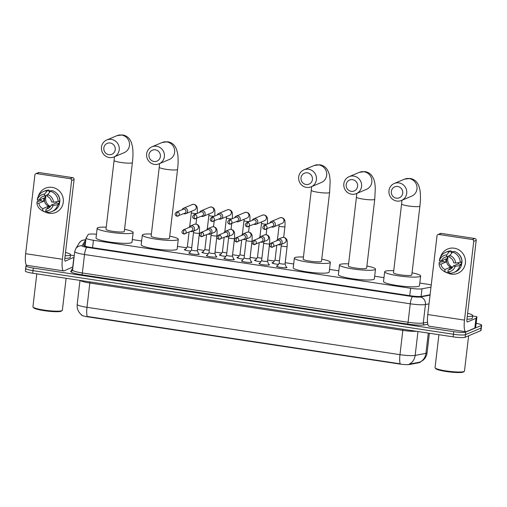 <?xml version="1.0" encoding="UTF-8"?>
<svg xmlns="http://www.w3.org/2000/svg" width="507" height="507" viewBox="0 0 507 507"><rect width="100%" height="100%" fill="white"/><g stroke="black" fill="none" stroke-linecap="round" stroke-linejoin="round"><path stroke-width="0.76" d="M198.465 253.665A5.266 0.722 -173.3 0 1 199.264 254.153A5.266 0.722 -173.3 0 1 199.099 254.305A5.266 0.722 -173.3 0 1 193.325 254.178A5.266 0.722 -173.3 0 1 188.794 252.923A5.266 0.722 -173.3 0 1 188.965 252.771A5.266 0.722 -173.3 0 1 189.681 252.632M216.007 256.32A5.266 0.722 -173.3 0 1 216.806 256.808A5.266 0.722 -173.3 0 1 216.635 256.96A5.266 0.722 -173.3 0 1 210.868 256.834A5.266 0.722 -173.3 0 1 206.336 255.579A5.266 0.722 -173.3 0 1 206.507 255.427A5.266 0.722 -173.3 0 1 207.224 255.287M233.55 258.969A5.266 0.722 -173.3 0 1 234.342 259.464A5.266 0.722 -173.3 0 1 234.177 259.616A5.266 0.722 -173.3 0 1 228.41 259.489A5.266 0.722 -173.3 0 1 223.879 258.234A5.266 0.722 -173.3 0 1 224.043 258.082A5.266 0.722 -173.3 0 1 224.766 257.943M251.092 261.625A5.266 0.722 -173.3 0 1 251.884 262.119A5.266 0.722 -173.3 0 1 251.719 262.271A5.266 0.722 -173.3 0 1 245.952 262.144A5.266 0.722 -173.3 0 1 241.421 260.89A5.266 0.722 -173.3 0 1 241.585 260.737A5.266 0.722 -173.3 0 1 242.308 260.592M268.634 264.28A5.266 0.722 -173.3 0 1 269.426 264.768A5.266 0.722 -173.3 0 1 269.261 264.92A5.266 0.722 -173.3 0 1 263.494 264.8A5.266 0.722 -173.3 0 1 258.963 263.539A5.266 0.722 -173.3 0 1 259.128 263.387A5.266 0.722 -173.3 0 1 259.85 263.247M286.176 266.935A5.266 0.722 -173.3 0 1 286.968 267.423A5.266 0.722 -173.3 0 1 286.804 267.576A5.266 0.722 -173.3 0 1 281.03 267.449A5.266 0.722 -173.3 0 1 276.505 266.194A5.266 0.722 -173.3 0 1 276.67 266.042A5.266 0.722 -173.3 0 1 277.392 265.902M190.702 251.098A5.602 0.773 -173.3 0 1 184.352 249.59A5.602 0.773 -173.3 0 1 184.529 249.425A5.602 0.773 -173.3 0 1 185.625 249.254M208.238 253.754A5.602 0.773 -173.3 0 1 201.894 252.245A5.602 0.773 -173.3 0 1 202.071 252.08A5.602 0.773 -173.3 0 1 203.168 251.909M225.78 256.409A5.602 0.773 -173.3 0 1 219.436 254.901A5.602 0.773 -173.3 0 1 219.613 254.736A5.602 0.773 -173.3 0 1 220.71 254.565M243.322 259.064A5.602 0.773 -173.3 0 1 236.978 257.55A5.602 0.773 -173.3 0 1 237.156 257.391A5.602 0.773 -173.3 0 1 238.252 257.22M260.864 261.72A5.602 0.773 -173.3 0 1 254.514 260.205A5.602 0.773 -173.3 0 1 254.691 260.047A5.602 0.773 -173.3 0 1 255.794 259.869M278.406 264.375A5.602 0.773 -173.3 0 1 272.056 262.86A5.602 0.773 -173.3 0 1 272.234 262.702A5.602 0.773 -173.3 0 1 273.33 262.525M81.437 314.834A8.892 1.223 6.7 0 0 81.405 314.91A8.892 1.223 6.7 0 0 88.022 316.881L399.37 363.994A8.892 1.223 6.7 0 0 409.618 364.495L419.27 362.663A8.892 1.223 6.7 0 0 419.783 362.518A8.892 1.223 6.7 0 0 420.062 362.264L423.44 359.926C425.506 357.98 426.723 355.597 427.09 352.771L429.385 333.257M431.235 285.01A9.88 1.356 6.7 0 0 426.564 284.091L419.809 283.064M96.463 234.253A9.88 1.356 6.7 0 0 88.205 234.545L86.108 237.992A9.88 1.356 6.7 0 0 86.076 238.075A9.88 1.356 6.7 0 0 93.427 240.267L410.613 288.268A9.88 1.356 6.7 0 0 422.001 288.819L430.988 287.114M383.976 277.646L374.66 276.233M338.822 270.814L329.506 269.401M293.673 263.982L285.2 262.696M274.312 261.048L267.664 260.047M256.77 258.399L250.122 257.391M239.228 255.743L232.58 254.736M221.686 253.088L215.038 252.08M204.144 250.433L197.496 249.425M186.608 247.777L177.463 246.396M141.63 240.971L132.308 239.564M88.022 316.881L87.248 316.463A11.528 2.687 -81.4 0 1 86.989 307.305L399.972 354.666A13.169 1.813 6.7 0 0 415.157 355.407A11.528 10.463 79.2 0 1 409.124 364.153L420.075 362.093M417.964 331.527L415.157 355.407L425.912 353.36A11.528 10.463 79.2 0 1 419.821 362.131L420.049 362.106M476.181 323.327A9.88 1.356 -173.3 0 1 481.65 325.202L481.346 327.795A9.88 1.356 -173.3 0 1 481.035 328.08L465.445 334.664A9.88 1.356 -173.3 0 1 453.486 334.265L33.006 270.643A9.88 1.356 -173.3 0 1 25.654 268.45L25.35 271.042A9.88 1.356 -173.3 0 0 32.702 273.235L453.182 336.857A9.88 1.356 -173.3 0 0 465.141 337.256L480.731 330.672A9.88 1.356 -173.3 0 0 481.042 330.387L481.346 327.795A9.88 1.356 -173.3 0 1 481.035 328.08L465.445 334.664A9.88 1.356 -173.3 0 1 453.486 334.265L33.006 270.643A9.88 1.356 -173.3 0 1 25.654 268.45A9.88 1.356 -173.3 0 1 25.965 268.165M88.06 316.564L400.232 363.817A11.528 2.687 98.6 0 1 399.972 354.666L402.824 330.368L89.84 283.014A13.169 1.813 -173.3 0 1 80.201 280.422M481.65 325.202A9.88 1.356 -173.3 0 1 481.339 325.488L465.749 332.072A9.88 1.356 -173.3 0 1 453.79 331.673L33.31 268.051A9.88 1.356 -173.3 0 1 25.958 265.858A9.88 1.356 -173.3 0 1 26.269 265.573L26.871 265.319M85.658 241.668L83.541 245.141A9.88 1.356 6.7 0 0 83.516 245.223A9.88 1.356 6.7 0 0 90.867 247.416L410.518 295.784A9.88 1.356 6.7 0 0 421.906 296.342L430.088 294.789M84.358 245.901L85.353 244.26M454.253 248.202A13.169 12.681 67.1 0 1 465.394 263.076A13.169 12.681 67.1 0 1 451.205 274.116A13.169 12.681 67.1 0 1 447.016 272.703A13.169 12.681 67.1 0 0 451.205 274.116A13.169 12.681 67.1 0 0 457.853 273.292L457.853 273.292A13.169 12.681 67.1 0 0 465.35 259.59A13.169 12.681 67.1 0 0 454.253 248.202A13.169 12.681 67.1 0 0 440.532 256.986A13.169 12.681 67.1 0 1 447.605 249.026A13.169 12.681 67.1 0 1 454.253 248.202M472.619 315.924L476.954 316.761L475.813 326.483L474.831 328.054L466.256 331.679A13.169 3.067 -81.4 0 1 465.806 331.743A13.169 3.067 -81.4 0 1 464.494 320.107L473.741 241.389A1.648 1.584 -112.9 0 0 472.353 239.532L474.812 238.493A1.648 1.584 67.1 0 1 476.206 240.35L466.96 319.068A3.296 0.767 98.6 0 0 467.283 321.977A3.296 0.767 98.6 0 0 467.397 321.958L475.972 318.339L476.954 316.761M465.806 331.743L429.08 326.185A13.169 3.067 -81.4 0 1 427.769 314.549L437.015 235.831A1.648 1.584 -112.9 0 1 438.789 234.456L472.353 239.532M440.038 262.132A13.169 12.681 67.1 0 1 439.975 260.687A13.169 12.681 67.1 0 0 440.038 262.132M437.959 234.557L440.418 233.518A1.648 1.584 67.1 0 1 441.248 233.41L474.812 238.493M449.867 255.42L449.633 257.41A6.585 6.338 67.1 0 1 453.638 262.753L455.584 263.051A8.562 8.245 67.1 0 0 449.867 255.42L452.599 252.08L454.24 251.383A10.869 10.463 67.1 0 1 461.934 261.656L460.293 262.347L455.584 263.051M453.258 265.991L455.204 266.289L459.912 265.586A10.869 10.463 67.1 0 1 454.006 272.417A10.869 10.463 67.1 0 1 450.121 273.21L447.928 271.948L448.163 269.958A6.585 6.338 67.1 0 0 453.258 265.991L458.176 263.913A6.585 6.338 -112.9 0 0 458.531 262.613M448.163 269.958L451.395 268.59M448.296 272.164L446.952 272.734L444.759 271.473L444.994 269.477L449.918 267.398A6.585 6.338 -112.9 0 0 452.098 267.905M452.39 267.557A6.585 6.338 67.1 0 1 448.898 255.908M444.994 269.477A6.585 6.338 67.1 0 1 440.995 264.134L445.913 262.056A6.585 6.338 -112.9 0 1 446.299 258.817L441.375 260.896L439.43 260.604L439.639 259.223A10.869 10.463 67.1 0 1 445.545 252.397L447.187 251.7A10.869 10.463 67.1 0 1 451.078 250.908L450.919 252.22L451.743 251.871A9.551 9.196 67.1 0 1 452.966 251.922M450.97 251.789A9.551 9.196 67.1 0 1 453.461 251.713M443.029 260.199A9.551 9.196 67.1 0 0 443.004 261.618L439.258 262.461L439.049 263.843L440.995 264.134M459.912 265.586L461.554 264.895L460.274 264.698L461.091 264.356A9.551 9.196 67.1 0 0 461.484 261.846M461.554 264.895A10.869 10.463 67.1 0 1 455.647 271.72L454.006 272.417M446.952 272.734A10.869 10.463 67.1 0 1 444.126 271.359L442.865 270.504A8.562 8.245 67.1 0 1 439.049 263.843M445.545 252.397A10.869 10.463 67.1 0 1 449.436 251.599L446.705 254.939L446.471 256.935L449.861 255.503M451.078 250.908L449.436 251.599M455.204 266.289A8.562 8.245 67.1 0 1 447.928 271.948M444.759 271.473A8.562 8.245 67.1 0 1 442.865 270.504M439.43 260.604A8.562 8.245 67.1 0 1 446.705 254.939M441.375 260.896A6.585 6.338 67.1 0 1 446.471 256.935M458.322 253.754A9.551 9.196 67.1 0 1 461.338 264.863M452.599 252.08A10.869 10.463 67.1 0 1 460.293 262.347M452.542 267.341A8.232 7.928 67.1 0 1 448.41 256.358M451.743 251.871L451.572 253.342M458.176 263.913L461.091 264.356M449.918 267.398L449.69 269.312M443.004 261.618L445.913 262.056M468.626 335.786L464.482 371.092A14.817 2.034 -173.3 0 1 464.304 371.352L463.582 371.916A14.158 1.946 -173.3 0 1 463.303 372.068A14.158 1.946 -173.3 0 1 448.771 371.859A14.158 1.946 -173.3 0 1 435.728 368.64L435.158 367.93A14.817 2.034 -173.3 0 1 435.05 367.632L438.916 334.702M464.304 371.352A14.817 2.034 -173.3 0 1 464.013 371.517A14.817 2.034 -173.3 0 1 448.803 371.295A14.817 2.034 -173.3 0 1 435.158 367.93M467.631 313.307A16.465 2.262 -173.3 0 1 472.663 315.563A16.465 2.262 -173.3 0 1 472.144 316.038A16.465 2.262 -173.3 0 1 467.245 316.596M472.663 315.563L472.359 318.155A16.465 2.262 -173.3 0 1 471.84 318.63A16.465 2.262 -173.3 0 1 466.941 319.188M397.716 186.494A5.926 5.704 -112.9 0 0 391.328 191.462A5.926 5.704 -112.9 0 0 396.347 198.161A5.926 5.704 -112.9 0 0 402.729 193.192A5.926 5.704 -112.9 0 0 397.716 186.494M396.785 201.051A9.221 8.879 67.1 0 1 389.015 193.078A9.221 8.879 67.1 0 1 394.262 183.49A9.221 8.879 67.1 0 1 398.914 182.913A9.221 8.879 67.1 0 1 406.684 190.886A9.221 8.879 67.1 0 1 401.436 200.474A9.221 8.879 67.1 0 1 396.785 201.051M419.897 206.083A9.221 1.268 6.7 0 1 419.606 206.349A9.221 1.268 6.7 0 1 408.446 205.975A9.221 1.268 6.7 0 1 401.588 203.928L393.495 272.798A9.221 1.268 6.7 0 0 401.424 274.997A9.221 1.268 6.7 0 0 411.519 275.219A9.221 1.268 6.7 0 0 411.811 274.952L419.897 206.083C420.633 199.948 420.658 194.612 419.967 190.081L418.814 185.765L417.419 183.122C415.727 180.593 413.306 179.028 410.157 178.432L404.516 179.155L394.262 183.49M412.058 272.823A18.113 2.491 -173.3 0 1 420.639 275.985A18.113 2.491 -173.3 0 1 420.069 276.511A18.113 2.491 -173.3 0 1 400.232 276.081A18.113 2.491 -173.3 0 1 384.667 271.758A18.113 2.491 -173.3 0 1 385.238 271.239A18.113 2.491 -173.3 0 1 393.749 270.668M420.639 275.985L419.498 285.707A18.113 2.491 -173.3 0 1 418.928 286.227A18.113 2.491 -173.3 0 1 399.091 285.796A18.113 2.491 -173.3 0 1 383.526 281.48L384.667 271.758M352.561 179.662A5.926 5.704 -112.9 0 0 346.18 184.63A5.926 5.704 -112.9 0 0 351.193 191.329A5.926 5.704 -112.9 0 0 357.581 186.361A5.926 5.704 -112.9 0 0 352.561 179.662M351.636 194.219A9.221 8.879 67.1 0 1 343.866 186.246A9.221 8.879 67.1 0 1 349.114 176.658A9.221 8.879 67.1 0 1 353.766 176.081A9.221 8.879 67.1 0 1 361.529 184.054A9.221 8.879 67.1 0 1 356.288 193.642A9.221 8.879 67.1 0 1 351.636 194.219M374.749 199.251A9.221 1.268 6.7 0 1 374.458 199.517A9.221 1.268 6.7 0 1 363.297 199.143A9.221 1.268 6.7 0 1 356.434 197.096L348.347 265.966A9.221 1.268 6.7 0 0 356.269 268.165A9.221 1.268 6.7 0 0 366.365 268.387A9.221 1.268 6.7 0 0 366.656 268.121L374.749 199.251L375.288 188.401C374.952 182.336 374.458 181.246 373.659 178.933L372.271 176.29C370.579 173.762 368.158 172.196 365.008 171.6L359.368 172.323L349.114 176.658M366.91 265.991A18.113 2.491 -173.3 0 1 375.491 269.154A18.113 2.491 -173.3 0 1 374.914 269.68A18.113 2.491 -173.3 0 1 355.084 269.249A18.113 2.491 -173.3 0 1 339.513 264.927A18.113 2.491 -173.3 0 1 340.089 264.407A18.113 2.491 -173.3 0 1 348.594 263.836M375.491 269.154L374.35 278.875A18.113 2.491 -173.3 0 1 373.773 279.395A18.113 2.491 -173.3 0 1 353.943 278.964A18.113 2.491 -173.3 0 1 338.372 274.648L339.513 264.927M307.413 172.83A5.926 5.704 -112.9 0 0 301.031 177.799A5.926 5.704 -112.9 0 0 306.044 184.491A5.926 5.704 -112.9 0 0 312.426 179.529A5.926 5.704 -112.9 0 0 307.413 172.83M306.482 187.387A9.221 8.879 67.1 0 1 298.712 179.415A9.221 8.879 67.1 0 1 303.959 169.826A9.221 8.879 67.1 0 1 308.611 169.249A9.221 8.879 67.1 0 1 316.381 177.222A9.221 8.879 67.1 0 1 311.133 186.81A9.221 8.879 67.1 0 1 306.482 187.387M329.601 192.419A9.221 1.268 6.7 0 1 329.309 192.685A9.221 1.268 6.7 0 1 318.143 192.311A9.221 1.268 6.7 0 1 311.285 190.264L303.192 259.134A9.221 1.268 6.7 0 0 311.121 261.333A9.221 1.268 6.7 0 0 321.216 261.555A9.221 1.268 6.7 0 0 321.508 261.289L329.601 192.419L330.139 181.569C329.803 175.504 329.309 174.414 328.511 172.101L327.116 169.458C325.424 166.93 323.003 165.364 319.854 164.769L314.213 165.491L303.959 169.826M321.755 259.159A18.113 2.491 -173.3 0 1 330.336 262.322A18.113 2.491 -173.3 0 1 329.765 262.848A18.113 2.491 -173.3 0 1 309.935 262.417A18.113 2.491 -173.3 0 1 294.364 258.095A18.113 2.491 -173.3 0 1 294.935 257.575A18.113 2.491 -173.3 0 1 303.446 257.005M330.336 262.322L329.195 272.044A18.113 2.491 -173.3 0 1 328.625 272.563A18.113 2.491 -173.3 0 1 308.788 272.132A18.113 2.491 -173.3 0 1 293.223 267.816L294.364 258.095M155.37 149.825A5.926 5.704 -112.9 0 0 148.982 154.793A5.926 5.704 -112.9 0 0 153.995 161.486A5.926 5.704 -112.9 0 0 160.383 156.517A5.926 5.704 -112.9 0 0 155.37 149.825M154.439 164.382A9.221 8.879 67.1 0 1 146.669 156.403A9.221 8.879 67.1 0 1 151.916 146.815A9.221 8.879 67.1 0 1 156.568 146.238A9.221 8.879 67.1 0 1 164.338 154.217A9.221 8.879 67.1 0 1 159.09 163.805A9.221 8.879 67.1 0 1 154.439 164.382M177.551 169.408A9.221 1.268 6.7 0 1 177.26 169.674A9.221 1.268 6.7 0 1 166.1 169.306A9.221 1.268 6.7 0 1 159.236 167.259L151.149 236.129A9.221 1.268 6.7 0 0 159.078 238.328A9.221 1.268 6.7 0 0 169.173 238.543A9.221 1.268 6.7 0 0 169.465 238.277L177.551 169.408C178.287 163.279 178.306 157.943 177.621 153.406L176.461 149.096L175.073 146.453C173.381 143.925 170.96 142.359 167.811 141.764L162.17 142.486L151.916 146.815M169.712 236.154A18.113 2.491 -173.3 0 1 178.293 239.317A18.113 2.491 -173.3 0 1 177.723 239.836A18.113 2.491 -173.3 0 1 157.886 239.405A18.113 2.491 -173.3 0 1 142.321 235.09A18.113 2.491 -173.3 0 1 142.892 234.57A18.113 2.491 -173.3 0 1 151.397 234M178.293 239.317L177.152 249.032A18.113 2.491 -173.3 0 1 176.575 249.558A18.113 2.491 -173.3 0 1 156.745 249.127A18.113 2.491 -173.3 0 1 141.174 244.811L142.321 235.09M110.215 142.993A5.926 5.704 -112.9 0 0 103.834 147.962A5.926 5.704 -112.9 0 0 108.847 154.654A5.926 5.704 -112.9 0 0 115.228 149.685A5.926 5.704 -112.9 0 0 110.215 142.993M109.284 157.55A9.221 8.879 67.1 0 1 101.52 149.571A9.221 8.879 67.1 0 1 106.762 139.983A9.221 8.879 67.1 0 1 111.42 139.406A9.221 8.879 67.1 0 1 119.183 147.385A9.221 8.879 67.1 0 1 113.942 156.974A9.221 8.879 67.1 0 1 109.284 157.55M132.403 162.576A9.221 1.268 6.7 0 1 132.112 162.842A9.221 1.268 6.7 0 1 120.945 162.474A9.221 1.268 6.7 0 1 114.088 160.427L105.995 229.297A9.221 1.268 6.7 0 0 113.923 231.496A9.221 1.268 6.7 0 0 124.019 231.712A9.221 1.268 6.7 0 0 124.31 231.446L132.403 162.576C133.132 156.448 133.157 151.111 132.466 146.574L131.313 142.264L129.925 139.621C128.233 137.093 125.812 135.527 122.656 134.932L117.016 135.654L106.762 139.983M124.564 229.322A18.113 2.491 -173.3 0 1 133.145 232.485A18.113 2.491 -173.3 0 1 132.568 233.005A18.113 2.491 -173.3 0 1 112.738 232.574A18.113 2.491 -173.3 0 1 97.167 228.258A18.113 2.491 -173.3 0 1 97.737 227.738A18.113 2.491 -173.3 0 1 106.248 227.168M133.145 232.485L131.997 242.2A18.113 2.491 -173.3 0 1 131.427 242.726A18.113 2.491 -173.3 0 1 111.597 242.295A18.113 2.491 -173.3 0 1 96.026 237.979L97.167 228.258M271.479 226.933A2.966 2.852 -112.9 0 0 275.32 224.626A2.966 2.852 -112.9 0 0 269.819 222.991M265.218 225.254A2.142 0.501 -81.4 0 0 264.439 227.586A2.142 0.501 98.6 0 0 264.648 229.475L272.481 226.515A2.142 2.06 -112.9 0 0 271.891 222.434A2.142 2.06 -112.9 0 0 270.814 222.567L264.134 225.387C262.233 227.168 262.404 228.53 264.648 229.475A2.142 0.501 98.6 0 0 264.724 229.468A2.142 2.06 -112.9 0 0 267.018 227.104A2.142 2.06 -112.9 0 0 264.134 225.387M272.791 263.342L275.067 259.914A2.966 0.406 6.7 0 0 275.06 259.933A2.966 0.406 6.7 0 0 276.505 260.452A2.966 0.406 6.7 0 0 279.458 260.801M253.944 224.278A2.966 2.852 -112.9 0 0 257.778 221.971A2.966 2.852 -112.9 0 0 252.277 220.336M247.676 222.598A2.142 0.501 -81.4 0 0 246.896 224.931A2.142 0.501 98.6 0 0 247.105 226.825L254.939 223.86A2.142 2.06 -112.9 0 0 254.356 219.778A2.142 2.06 -112.9 0 0 253.272 219.918L246.598 222.738C244.691 224.512 244.862 225.875 247.105 226.825A2.142 0.501 98.6 0 0 247.182 226.813A2.142 2.06 -112.9 0 0 249.482 224.455A2.142 2.06 -112.9 0 0 246.598 222.738M257.531 257.245A2.966 0.406 6.7 0 0 257.518 257.277A2.966 0.406 6.7 0 0 258.963 257.803A2.966 0.406 6.7 0 0 261.916 258.145M236.401 221.622A2.966 2.852 -112.9 0 0 240.236 219.316A2.966 2.852 -112.9 0 0 234.735 217.68M230.134 219.949A2.142 0.501 -81.4 0 0 229.354 222.275A2.142 0.501 98.6 0 0 229.57 224.17L237.396 221.204A2.142 2.06 -112.9 0 0 236.813 217.129A2.142 2.06 -112.9 0 0 235.73 217.262L229.056 220.082C227.149 221.857 227.32 223.219 229.57 224.17A2.142 0.501 98.6 0 0 229.639 224.157A2.142 2.06 -112.9 0 0 231.94 221.8A2.142 2.06 -112.9 0 0 229.056 220.082M239.988 254.596A2.966 0.406 6.7 0 0 239.982 254.622A2.966 0.406 6.7 0 0 241.421 255.148A2.966 0.406 6.7 0 0 244.374 255.49M218.859 218.973A2.966 2.852 -112.9 0 0 222.693 216.66A2.966 2.852 -112.9 0 0 217.192 215.025M212.591 217.294A2.142 0.501 -81.4 0 0 211.812 219.626A2.142 0.501 98.6 0 0 212.027 221.515L219.854 218.549A2.142 2.06 -112.9 0 0 219.271 214.474A2.142 2.06 -112.9 0 0 218.187 214.607L211.514 217.427C209.606 219.201 209.778 220.564 212.027 221.515A2.142 0.501 98.6 0 0 212.097 221.502A2.142 2.06 -112.9 0 0 214.398 219.144A2.142 2.06 -112.9 0 0 211.514 217.427M220.171 255.382L222.44 251.954A2.966 0.406 6.7 0 0 222.44 251.966A2.966 0.406 6.7 0 0 223.879 252.492A2.966 0.406 6.7 0 0 226.832 252.835M201.317 216.318A2.966 2.852 -112.9 0 0 205.151 214.011A2.966 2.852 -112.9 0 0 199.65 212.376M195.049 214.638A2.142 0.501 -81.4 0 0 194.27 216.971A2.142 0.501 98.6 0 0 194.485 218.859L202.318 215.893A2.142 2.06 -112.9 0 0 201.729 211.818A2.142 2.06 -112.9 0 0 200.652 211.951L193.972 214.772C192.064 216.546 192.235 217.909 194.485 218.859A2.142 0.501 98.6 0 0 194.555 218.853A2.142 2.06 -112.9 0 0 196.855 216.489A2.142 2.06 -112.9 0 0 193.972 214.772M204.91 249.286A2.966 0.406 6.7 0 0 204.898 249.311A2.966 0.406 6.7 0 0 206.336 249.837A2.966 0.406 6.7 0 0 209.296 250.179M183.775 213.662A2.966 2.852 -112.9 0 0 187.609 211.356A2.966 2.852 -112.9 0 0 182.108 209.721M177.513 211.983A2.142 0.501 -81.4 0 0 176.728 214.315A2.142 0.501 98.6 0 0 176.943 216.204L184.776 213.238A2.142 2.06 -112.9 0 0 184.187 209.163A2.142 2.06 -112.9 0 0 183.109 209.296L176.43 212.116C174.522 213.897 174.693 215.26 176.943 216.204A2.142 0.501 98.6 0 0 177.019 216.197A2.142 2.06 -112.9 0 0 179.313 213.834A2.142 2.06 -112.9 0 0 176.43 212.116M187.368 246.63A2.966 0.406 6.7 0 0 187.356 246.656A2.966 0.406 6.7 0 0 188.8 247.182A2.966 0.406 6.7 0 0 191.754 247.53M279.186 263.196A2.966 0.406 6.7 0 0 279.173 263.228A2.966 0.406 6.7 0 0 281.721 263.932A2.966 0.406 6.7 0 0 284.966 264.001A2.966 0.406 6.7 0 0 285.061 263.919A2.966 0.406 6.7 0 0 285.054 263.887L286.442 267.671M278.318 244.716A2.966 2.852 -112.9 0 0 282.152 242.409A2.966 2.852 -112.9 0 0 276.657 240.774M272.056 243.037A2.142 0.501 -81.4 0 0 271.277 245.369A2.142 0.501 98.6 0 0 271.486 247.258L279.319 244.298A2.142 2.06 -112.9 0 0 278.73 240.217A2.142 2.06 -112.9 0 0 277.652 240.35L270.972 243.17C269.071 244.951 269.242 246.313 271.486 247.258A2.142 0.501 98.6 0 0 271.562 247.251A2.142 2.06 -112.9 0 0 273.856 244.887A2.142 2.06 -112.9 0 0 270.972 243.17M261.644 260.541A2.966 0.406 6.7 0 0 261.631 260.573A2.966 0.406 6.7 0 0 264.179 261.276A2.966 0.406 6.7 0 0 267.423 261.346A2.966 0.406 6.7 0 0 267.519 261.263A2.966 0.406 6.7 0 0 267.512 261.232M260.782 242.061A2.966 2.852 -112.9 0 0 264.616 239.754A2.966 2.852 -112.9 0 0 259.115 238.119M254.514 240.388A2.142 0.501 -81.4 0 0 253.734 242.714A2.142 0.501 98.6 0 0 253.944 244.608L261.777 241.643A2.142 2.06 -112.9 0 0 261.194 237.561A2.142 2.06 -112.9 0 0 260.11 237.701L253.43 240.521C251.529 242.295 251.7 243.658 253.944 244.608A2.142 0.501 98.6 0 0 254.02 244.596A2.142 2.06 -112.9 0 0 256.314 242.238A2.142 2.06 -112.9 0 0 253.43 240.521M241.877 261.251L244.095 257.905A2.966 0.406 6.7 0 0 244.089 257.917A2.966 0.406 6.7 0 0 246.636 258.621A2.966 0.406 6.7 0 0 249.881 258.69A2.966 0.406 6.7 0 0 249.976 258.608A2.966 0.406 6.7 0 0 249.976 258.576M243.24 239.405A2.966 2.852 -112.9 0 0 247.074 237.099A2.966 2.852 -112.9 0 0 241.573 235.463M236.972 237.732A2.142 0.501 -81.4 0 0 236.192 240.058A2.142 0.501 98.6 0 0 236.401 241.953L244.235 238.987A2.142 2.06 -112.9 0 0 243.652 234.912A2.142 2.06 -112.9 0 0 242.568 235.045L235.894 237.865C233.987 239.64 234.158 241.002 236.401 241.953A2.142 0.501 98.6 0 0 236.477 241.94A2.142 2.06 -112.9 0 0 238.778 239.583A2.142 2.06 -112.9 0 0 235.894 237.865M224.335 258.595L226.553 255.249A2.966 0.406 6.7 0 0 226.547 255.262A2.966 0.406 6.7 0 0 229.094 255.972A2.966 0.406 6.7 0 0 232.345 256.041A2.966 0.406 6.7 0 0 232.434 255.953A2.966 0.406 6.7 0 0 232.434 255.927L233.822 259.711M225.697 236.756A2.966 2.852 -112.9 0 0 229.532 234.443A2.966 2.852 -112.9 0 0 224.031 232.808M219.43 235.077A2.142 0.501 -81.4 0 0 218.65 237.409A2.142 0.501 98.6 0 0 218.866 239.298L226.692 236.332A2.142 2.06 -112.9 0 0 226.109 232.257A2.142 2.06 -112.9 0 0 225.026 232.39L218.352 235.21C216.445 236.984 216.616 238.347 218.866 239.298A2.142 0.501 98.6 0 0 218.935 239.285A2.142 2.06 -112.9 0 0 221.236 236.927A2.142 2.06 -112.9 0 0 218.352 235.21M206.793 255.94L209.011 252.594A2.966 0.406 6.7 0 0 209.011 252.606A2.966 0.406 6.7 0 0 211.558 253.316A2.966 0.406 6.7 0 0 214.803 253.386A2.966 0.406 6.7 0 0 214.892 253.297A2.966 0.406 6.7 0 0 214.892 253.272L216.28 257.055M208.155 234.101A2.966 2.852 -112.9 0 0 211.989 231.794A2.966 2.852 -112.9 0 0 206.488 230.159M201.887 232.421A2.142 0.501 -81.4 0 0 201.108 234.754A2.142 0.501 98.6 0 0 201.323 236.642L209.15 233.676A2.142 2.06 -112.9 0 0 208.567 229.601A2.142 2.06 -112.9 0 0 207.49 229.734L200.81 232.555C198.902 234.329 199.074 235.692 201.323 236.642A2.142 0.501 98.6 0 0 201.393 236.636A2.142 2.06 -112.9 0 0 203.694 234.272A2.142 2.06 -112.9 0 0 200.81 232.555M191.475 249.926A2.966 0.406 6.7 0 0 191.469 249.951A2.966 0.406 6.7 0 0 194.016 250.661A2.966 0.406 6.7 0 0 197.261 250.731A2.966 0.406 6.7 0 0 197.356 250.648A2.966 0.406 6.7 0 0 197.35 250.616L198.738 254.4M190.613 231.446A2.966 2.852 -112.9 0 0 194.447 229.139A2.966 2.852 -112.9 0 0 188.946 227.504M184.352 229.766A2.142 0.501 -81.4 0 0 183.566 232.098A2.142 0.501 98.6 0 0 183.781 233.987L191.614 231.021A2.142 2.06 -112.9 0 0 191.025 226.946A2.142 2.06 -112.9 0 0 189.948 227.079L183.268 229.899C181.36 231.68 181.531 233.043 183.781 233.987A2.142 0.501 98.6 0 0 183.851 233.981A2.142 2.06 -112.9 0 0 186.151 231.617A2.142 2.06 -112.9 0 0 183.268 229.899M52.132 187.356A13.169 12.681 67.1 0 1 63.28 202.23A13.169 12.681 67.1 0 1 49.09 213.27A13.169 12.681 67.1 0 1 44.901 211.856A13.169 12.681 67.1 0 0 49.09 213.27A13.169 12.681 67.1 0 0 55.738 212.446L55.738 212.446A13.169 12.681 67.1 0 0 63.229 198.744A13.169 12.681 67.1 0 0 52.132 187.356A13.169 12.681 67.1 0 0 38.412 196.139A13.169 12.681 67.1 0 1 45.484 188.179A13.169 12.681 67.1 0 1 52.132 187.356M70.498 255.078L74.244 255.667M72.919 266.91L64.136 270.833A13.169 3.067 -81.4 0 1 63.686 270.896A13.169 3.067 -81.4 0 1 62.38 259.261L71.626 180.543A1.648 1.584 -112.9 0 0 70.232 178.686L72.691 177.646A1.648 1.584 67.1 0 1 74.085 179.503L64.839 258.221A3.296 0.767 98.6 0 0 65.169 261.13A3.296 0.767 98.6 0 0 65.276 261.111L74.06 257.195M63.686 270.896L26.96 265.338A13.169 3.067 -81.4 0 1 25.648 253.703L34.894 174.985A1.648 1.584 -112.9 0 1 36.669 173.603L70.232 178.686M37.924 201.285A13.169 12.681 67.1 0 1 37.854 199.84A13.169 12.681 67.1 0 0 37.924 201.285M35.839 173.711L38.298 172.672A1.648 1.584 67.1 0 1 39.128 172.564L72.691 177.646M47.753 194.574L47.519 196.564A6.585 6.338 67.1 0 1 51.518 201.906L53.469 202.204A8.562 8.245 67.1 0 0 47.753 194.574L50.485 191.234L52.126 190.537A10.869 10.463 67.1 0 1 59.82 200.81L58.178 201.501L53.469 202.204M51.137 205.145L53.089 205.443L57.798 204.739A10.869 10.463 67.1 0 1 51.885 211.571A10.869 10.463 67.1 0 1 48 212.363L45.807 211.102L46.042 209.112A6.585 6.338 67.1 0 0 51.137 205.145L56.062 203.066A6.585 6.338 -112.9 0 0 56.41 201.767M46.042 209.112L49.274 207.743M46.181 211.318L44.831 211.888L42.645 210.627L42.88 208.631L47.797 206.552A6.585 6.338 -112.9 0 0 49.984 207.059M50.269 206.71A6.585 6.338 67.1 0 1 46.777 195.062M42.88 208.631A6.585 6.338 67.1 0 1 38.874 203.288L43.798 201.209A6.585 6.338 -112.9 0 1 44.179 197.971L39.254 200.05L37.309 199.758L37.518 198.376A10.869 10.463 67.1 0 1 43.431 191.551L45.072 190.854A10.869 10.463 67.1 0 1 48.957 190.062L48.805 191.373L49.623 191.025A9.551 9.196 67.1 0 1 50.852 191.076M48.856 190.943A9.551 9.196 67.1 0 1 51.34 190.866M40.915 199.352A9.551 9.196 67.1 0 0 40.883 200.772L37.138 201.615L36.929 202.996L38.874 203.288M57.798 204.739L59.439 204.048L58.153 203.852L58.977 203.51A9.551 9.196 67.1 0 0 59.363 201M59.439 204.048A10.869 10.463 67.1 0 1 53.527 210.874L51.885 211.571M44.831 211.888A10.869 10.463 67.1 0 1 42.011 210.513L40.744 209.657A8.562 8.245 67.1 0 1 36.929 202.996M43.431 191.551A10.869 10.463 67.1 0 1 47.316 190.752L44.584 194.092L44.35 196.089L47.74 194.656M48.957 190.062L47.316 190.752M53.089 205.443A8.562 8.245 67.1 0 1 45.807 211.102M42.645 210.627A8.562 8.245 67.1 0 1 40.744 209.657M37.309 199.758A8.562 8.245 67.1 0 1 44.584 194.092M39.254 200.05A6.585 6.338 67.1 0 1 44.35 196.089M56.207 192.907A9.551 9.196 67.1 0 1 59.224 204.017M50.485 191.234A10.869 10.463 67.1 0 1 58.178 201.501M50.421 206.495A8.232 7.928 67.1 0 1 46.289 195.512M49.623 191.025L49.452 192.495M56.062 203.066L58.977 203.51M47.797 206.552L47.576 208.466M40.883 200.772L43.798 201.209M66.119 278.286L62.361 310.246A14.817 2.034 -173.3 0 1 62.19 310.506L61.467 311.064A14.158 1.946 -173.3 0 1 61.182 311.222A14.158 1.946 -173.3 0 1 46.65 311.013A14.158 1.946 -173.3 0 1 33.614 307.793L33.037 307.084A14.817 2.034 -173.3 0 1 32.93 306.786L36.796 273.85M62.19 310.506A14.817 2.034 -173.3 0 1 61.892 310.671A14.817 2.034 -173.3 0 1 46.688 310.449A14.817 2.034 -173.3 0 1 33.037 307.084M65.517 252.461A16.465 2.262 -173.3 0 1 70.543 254.717A16.465 2.262 -173.3 0 1 70.023 255.192A16.465 2.262 -173.3 0 1 65.13 255.75M70.543 254.717L70.239 257.309A16.465 2.262 -173.3 0 1 69.719 257.784A16.465 2.262 -173.3 0 1 64.826 258.342M84.466 245.724A9.88 9.766 31.3 0 1 85.239 245.211M419.27 362.663L419.321 362.188M399.37 363.994L399.408 363.677M409.618 364.495L409.675 364.026M421.102 296.449L422.001 288.819M409.745 295.67L410.613 288.268M92.559 247.676L93.427 240.267M428.295 333.093L425.912 353.36A13.169 1.813 6.7 0 0 426.672 353.151A13.169 1.813 6.7 0 0 427.09 352.771M81.861 315.081C78.395 312.375 76.836 308.807 77.191 304.384A13.169 1.813 6.7 0 0 86.989 307.305L89.84 283.014A3.296 0.767 98.6 0 0 89.923 281.892M480.731 330.672L481.339 325.488M465.141 337.256L465.749 332.072M453.182 336.857L453.79 331.673M32.702 273.235L33.31 268.051M416.412 331.293A13.169 1.813 -173.3 0 1 402.824 330.368A3.296 0.767 98.6 0 0 402.907 329.252M85.867 239.868A6.585 0.906 6.7 0 0 85.74 239.912A6.585 0.906 6.7 0 0 85.556 240.045L82.045 245.825A6.585 0.906 6.7 0 0 86.925 247.34L412.654 296.627A6.585 0.906 6.7 0 0 420.246 297.001L430.05 295.131M85.898 239.615L82.419 240.324C81.538 240.514 80.455 241.44 79.168 243.107A6.585 6.509 31.3 0 1 85.556 240.045M427.838 324.271L424.562 324.892A14.817 2.034 -173.3 0 1 407.482 324.055L81.754 274.769A14.817 2.034 -173.3 0 1 70.771 271.359L72.786 268.038M429.023 303.858L425.436 304.542L423.269 323.003L427.521 322.199M420.246 297.001A6.585 5.976 79.2 0 1 425.436 304.542A13.169 1.813 -173.3 0 1 410.252 303.801L408.084 322.262A13.169 1.813 6.7 0 0 423.269 323.003A1.648 1.496 -100.8 0 0 424.562 324.892M412.654 296.627A6.585 1.534 98.6 0 0 410.252 303.801L84.523 254.508L82.349 272.975L408.084 322.262A1.648 0.387 -81.4 0 1 407.482 324.055M86.925 247.34A6.585 1.534 98.6 0 0 84.523 254.508A13.169 1.813 -173.3 0 1 74.719 251.586L72.552 270.054A13.169 1.813 6.7 0 0 82.349 272.975A1.648 0.387 -81.4 0 1 81.754 274.769M70.771 271.359A1.648 1.629 -148.7 0 0 72.368 270.592L72.552 270.054M79.168 243.107L75.657 248.88A6.585 6.509 31.3 0 1 82.045 245.825M427.769 314.549L464.494 320.107M441.248 233.41L438.789 234.456M474.831 328.054L475.972 318.339M476.206 240.35L473.741 241.389M476.022 318.301L474.882 328.023M475.807 326.495L476.948 316.774M401.436 200.474L411.69 196.139A9.221 8.879 -112.9 0 0 416.938 186.551A9.221 8.879 -112.9 0 0 409.168 178.578A9.221 8.879 -112.9 0 0 404.516 179.155M356.288 193.642L366.542 189.307A9.221 8.879 -112.9 0 0 371.789 179.719A9.221 8.879 -112.9 0 0 364.02 171.746A9.221 8.879 -112.9 0 0 359.368 172.323M311.133 186.81L321.387 182.476A9.221 8.879 -112.9 0 0 326.635 172.887A9.221 8.879 -112.9 0 0 318.865 164.914A9.221 8.879 -112.9 0 0 314.213 165.491M159.09 163.805L169.344 159.471A9.221 8.879 -112.9 0 0 174.592 149.882A9.221 8.879 -112.9 0 0 166.822 141.909A9.221 8.879 -112.9 0 0 162.17 142.486M113.942 156.974L124.196 152.639A9.221 8.879 -112.9 0 0 129.437 143.05A9.221 8.879 -112.9 0 0 121.674 135.077A9.221 8.879 -112.9 0 0 117.016 135.654M279.173 224.576L279.053 225.983A2.966 0.406 6.7 0 0 281.436 226.667A2.966 0.406 6.7 0 0 284.845 226.756A2.966 0.406 6.7 0 0 284.934 226.673L283.686 237.301M273.622 226.927L282.266 223.27A2.966 2.852 -112.9 0 0 281.277 217.604A2.966 2.852 -112.9 0 0 279.959 217.814L271.315 221.464M256.079 224.271L264.724 220.615A2.966 2.852 -112.9 0 0 263.735 214.949A2.966 2.852 -112.9 0 0 262.417 215.158L253.773 218.809M261.631 221.927L261.511 223.327A2.966 0.406 6.7 0 0 263.894 224.012A2.966 0.406 6.7 0 0 267.031 224.17M238.537 221.616L247.182 217.966A2.966 2.852 -112.9 0 0 246.193 212.294A2.966 2.852 -112.9 0 0 244.881 212.503L236.23 216.153M244.089 219.271L243.968 220.672A2.966 0.406 6.7 0 0 246.351 221.356A2.966 0.406 6.7 0 0 249.488 221.515M220.995 218.961L229.646 215.31A2.966 2.852 -112.9 0 0 228.651 209.645A2.966 2.852 -112.9 0 0 227.339 209.847L218.688 213.504M226.547 216.616L226.426 218.016A2.966 0.406 6.7 0 0 228.809 218.701A2.966 0.406 6.7 0 0 231.946 218.859M203.453 216.305L212.103 212.655A2.966 2.852 -112.9 0 0 211.115 206.989A2.966 2.852 -112.9 0 0 209.797 207.192L201.152 210.849M209.004 213.96L208.884 215.361A2.966 0.406 6.7 0 0 211.273 216.045A2.966 0.406 6.7 0 0 214.404 216.204M185.917 213.65L194.561 209.999A2.966 2.852 -112.9 0 0 193.573 204.334A2.966 2.852 -112.9 0 0 192.254 204.543L183.61 208.193M191.469 211.305L191.342 212.712A2.966 0.406 6.7 0 0 193.731 213.396A2.966 0.406 6.7 0 0 196.862 213.548M279.173 263.228L281.227 245.73A2.966 0.406 6.7 0 0 283.616 246.415A2.966 0.406 6.7 0 0 287.019 246.51A2.966 0.406 6.7 0 0 287.114 246.421L285.061 263.919M280.46 244.71L284.446 243.024A2.966 2.852 -112.9 0 0 283.457 237.358A2.966 2.852 -112.9 0 0 282.139 237.561L278.153 239.247M259.413 263.9L261.631 260.554L263.684 243.081A2.966 0.406 6.7 0 0 266.074 243.759A2.966 0.406 6.7 0 0 269.477 243.854A2.966 0.406 6.7 0 0 269.572 243.772L267.519 261.263L268.9 265.015M262.918 242.054L266.904 240.369A2.966 2.852 -112.9 0 0 265.915 234.703A2.966 2.852 -112.9 0 0 264.597 234.906L260.611 236.592M244.089 257.917L246.149 240.426A2.966 0.406 6.7 0 0 248.531 241.11A2.966 0.406 6.7 0 0 251.941 241.199A2.966 0.406 6.7 0 0 252.03 241.117L249.976 258.608L251.358 262.36M245.375 239.399L249.362 237.713A2.966 2.852 -112.9 0 0 248.373 232.048A2.966 2.852 -112.9 0 0 247.055 232.257L243.068 233.936M226.547 255.262L228.606 237.77A2.966 0.406 6.7 0 0 230.989 238.455A2.966 0.406 6.7 0 0 234.399 238.543A2.966 0.406 6.7 0 0 234.494 238.461L232.434 255.953M227.833 236.744L231.819 235.058A2.966 2.852 -112.9 0 0 230.831 229.392A2.966 2.852 -112.9 0 0 229.513 229.601L225.526 231.287M209.011 252.606L211.064 235.115A2.966 0.406 6.7 0 0 213.447 235.799A2.966 0.406 6.7 0 0 216.857 235.894A2.966 0.406 6.7 0 0 216.952 235.806L214.892 253.297M210.291 234.088L214.277 232.402A2.966 2.852 -112.9 0 0 213.289 226.737A2.966 2.852 -112.9 0 0 211.977 226.946L207.984 228.632M189.25 253.285L191.469 249.938L193.522 232.46A2.966 0.406 6.7 0 0 195.905 233.144A2.966 0.406 6.7 0 0 199.314 233.239A2.966 0.406 6.7 0 0 199.409 233.15L197.356 250.648M192.755 231.433L196.741 229.753A2.966 2.852 -112.9 0 0 195.746 224.088A2.966 2.852 -112.9 0 0 194.435 224.29L190.448 225.976M25.648 253.703L62.38 259.261M39.128 172.564L36.669 173.603M72.716 267.208L73.857 257.493M74.085 179.503L71.626 180.543M73.902 257.455L72.761 267.176M85.246 245.16L84.498 245.667M85.125 246.187L86.076 238.075M77.191 304.384L80.005 280.39M25.958 265.858L25.654 268.45M75.657 248.88L74.719 251.586M401.588 203.928L401.918 200.271M356.434 197.096L356.77 193.44M311.285 190.264L311.615 186.608M159.236 167.259L159.572 163.603M114.088 160.427L114.417 156.771M284.934 226.673C285.314 219.322 284.725 220.196 283.495 218.378L281.569 217.554L279.959 217.814M275.06 259.933L276.771 245.369M277.443 239.684L279.053 225.983M266.15 234.646L266.821 228.904M267.398 224.018C267.772 216.666 267.183 217.541 265.953 215.722L264.027 214.898L262.417 215.158M259.229 242.714L257.518 257.277L255.249 260.687M259.901 237.029L261.511 223.327M248.607 231.991L249.279 226.249M249.856 221.363C250.23 214.011 249.64 214.892 248.411 213.067L246.484 212.243L244.881 212.503M241.687 240.065L239.982 254.622L237.707 258.031M242.359 234.38L243.968 220.672M231.065 229.335L231.737 223.593M232.314 218.707C232.694 211.356 232.098 212.237 230.869 210.411L228.942 209.587L227.339 209.847M222.44 251.966L224.151 237.409M224.816 231.724L226.426 218.016M213.523 226.68L214.201 220.938M214.772 216.058C215.152 208.707 214.562 209.581 213.327 207.756L211.406 206.938L209.797 207.192M204.898 249.298L202.629 252.727M204.898 249.311L206.609 234.754M207.274 229.069L208.884 215.361M195.981 224.031L196.659 218.283M197.229 213.403C197.61 206.051 197.02 206.926 195.784 205.101L193.864 204.283L192.254 204.543M189.067 232.098L187.356 246.656L185.087 250.071M189.732 226.414L191.342 212.712M282.139 237.561L283.749 237.301L285.669 238.125C286.905 239.95 287.494 239.07 287.114 246.421M279.173 263.209L276.955 266.555M281.347 244.33L281.227 245.73M264.597 234.906L266.207 234.652L268.127 235.47C269.363 237.295 269.952 236.42 269.572 243.772M263.811 241.674L263.684 243.081M247.055 232.257L248.664 231.997L250.591 232.814C251.821 234.64 252.41 233.765 252.03 241.117M246.269 239.019L246.149 240.426M229.513 229.601L231.122 229.341L233.049 230.165C234.278 231.984 234.868 231.11 234.494 238.461M228.727 236.37L228.606 237.77M211.977 226.946L213.58 226.686L215.507 227.51C216.736 229.335 217.326 228.454 216.952 235.806M211.185 233.714L211.064 235.115M194.435 224.29L196.038 224.031L197.964 224.855C199.194 226.68 199.79 225.799 199.409 233.15M193.642 231.059L193.522 232.46"/></g></svg>
